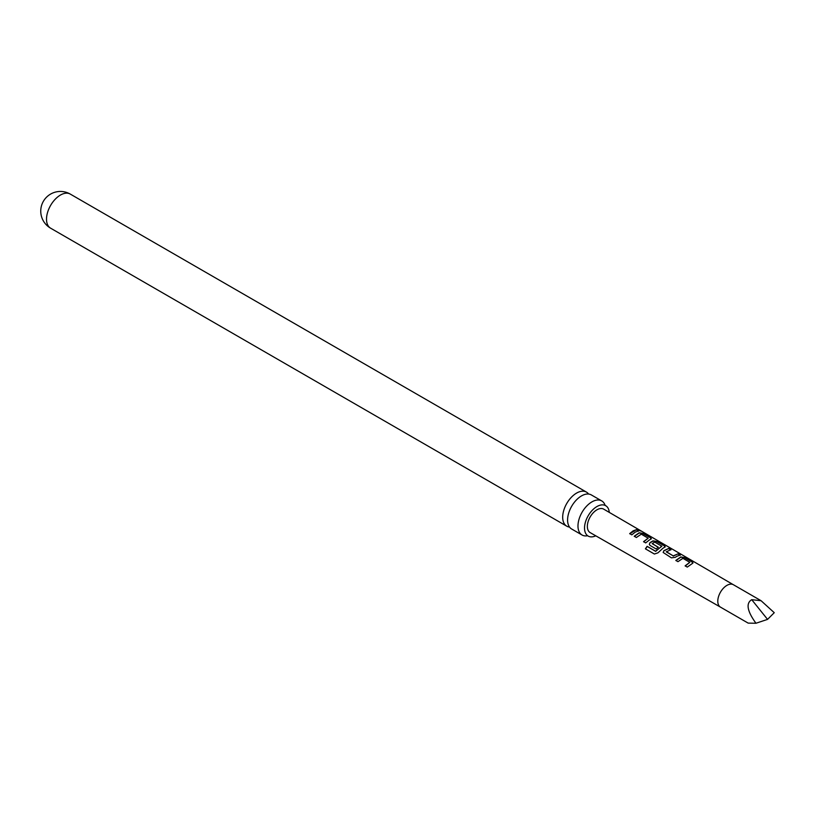 <?xml version="1.0" encoding="UTF-8"?>
<svg xmlns="http://www.w3.org/2000/svg" width="815" height="815" viewBox="0 0 815 815"><rect width="100%" height="100%" fill="white"/><g stroke="black" fill="none" stroke-linecap="round" stroke-linejoin="round"><path stroke-width="1.22" d="M640.784 530.759L638.665 530.188C637.727 529.281 638.369 529.434 640.621 530.657L641.415 531.176M582.053 535.007L571.661 529.006A19.682 11.359 -60 0 1 567.586 520.001A19.682 11.359 -60 0 1 581.502 495.897A19.682 11.359 -60 0 1 591.333 494.929L601.735 500.919A19.682 11.359 120 0 0 591.894 501.897A19.682 11.359 120 0 0 577.978 526.001A19.682 11.359 120 0 0 582.053 535.007A19.682 11.359 120 0 0 587.381 535.771M692.22 563.603L687.259 567.087L685.13 565.844L689.796 562.34L682.919 558.326L677.958 561.667L675.829 560.425L680.78 556.961L684.702 557.613L692.129 561.953L692.995 562.931L692.22 563.603M755.963 623.251C747.161 611.128 745.745 603.273 751.725 599.687L767.557 619.39L755.963 623.251L748.17 623.118L720.47 607.124A12.928 7.467 120 0 0 720.48 607.134L590.172 532.613A13.549 7.824 -60 0 1 588.073 521.763A13.549 7.824 -60 0 1 596.926 509.813A13.549 7.824 -60 0 1 603.721 509.151L733.398 584.742A12.928 7.467 120 0 0 733.398 584.732A12.928 7.467 120 0 0 726.929 585.374A12.928 7.467 120 0 0 718.484 596.763A12.928 7.467 120 0 0 720.47 607.124M676.868 556.278L675.329 557.307L671.438 557.857L663.166 552.458L663.879 550.655L668.82 548.393L670.949 549.636L666.293 551.867L673.2 555.871L678.151 553.813L680.281 555.056L676.868 556.278M662.992 548.21L657.939 552.845L654.384 554.037L645.409 548.831L647.11 546.315L655.555 551.225L661.831 546.233L654.649 542.057L652.194 543.676L658.255 547.201L656.207 549.015L650.095 545.459L649.29 544.4L650.003 542.596L653.029 540.844L656.941 541.486L664.408 545.826L665.254 546.814L662.992 548.21M652.194 543.483L658.286 547.415M649.127 540.151L645.684 542.902L643.555 541.659L648.18 538.175L641.303 534.161L636.362 537.493L634.233 536.25L639.154 532.786L643.076 533.428L650.543 537.768L651.379 538.756L649.127 540.151M635.262 532.103L631.808 534.844L629.679 533.611L633.133 530.86L636.535 529.628L638.665 530.86L635.262 532.103M638.665 530.188L638.114 529.607M666.303 551.673L673.2 555.871M685.211 566.018L689.796 562.34M645.551 548.913L647.212 546.447L655.657 551.358L661.831 546.091M588.583 494.043A19.682 11.359 120 0 0 586.443 492.097A19.682 11.359 120 0 0 576.602 493.075A19.682 11.359 120 0 0 562.686 517.168A19.682 11.359 120 0 0 566.761 526.184A19.682 11.359 120 0 0 569.522 527.061M595.755 535.812A17.543 10.126 -60 0 1 588.155 536.066A17.543 10.126 -60 0 1 584.528 528.039A17.543 10.126 -60 0 1 592.179 510.384A17.543 10.126 -60 0 1 605.698 505.687A17.543 10.126 -60 0 1 609.274 512.39M605.056 505.157A19.682 11.359 120 0 0 601.735 500.919M643.626 541.832L648.18 538.175M767.557 619.39L774.25 612.697L761.098 600.726L751.725 599.687M629.75 533.784L636.535 529.628M636.464 529.882L638.593 531.125M638.573 530.453C637.636 529.526 638.328 529.719 640.641 531.003M634.304 536.423L639.123 533.041L643.076 533.428M643.004 533.682L650.543 537.768M650.472 538.032L651.317 538.888M654.384 554.037L651.613 552.427M649.321 544.481L650.044 542.81L652.998 541.089L656.87 541.751L664.408 545.826M664.337 546.091L665.183 546.947M663.196 552.539L663.879 550.655M673.231 556.085L678.151 553.813M678.07 554.068L680.209 555.31M663.909 550.869L668.82 548.393M668.738 548.658L670.877 549.891M675.91 560.598L680.749 557.216L684.702 557.613M684.631 557.878L692.129 561.953M692.047 562.207L692.923 563.063M50.591 228.169A19.682 19.682 0 0 1 40.75 211.126A19.682 19.682 0 0 1 70.263 194.082A19.682 11.359 120 0 0 60.432 195.06A19.682 11.359 120 0 0 46.516 219.164A19.682 11.359 120 0 0 50.591 228.169L566.761 526.184M605.188 505.545L605.698 505.687M70.263 194.082L586.443 492.097M733.398 584.732L761.098 600.726"/></g></svg>
